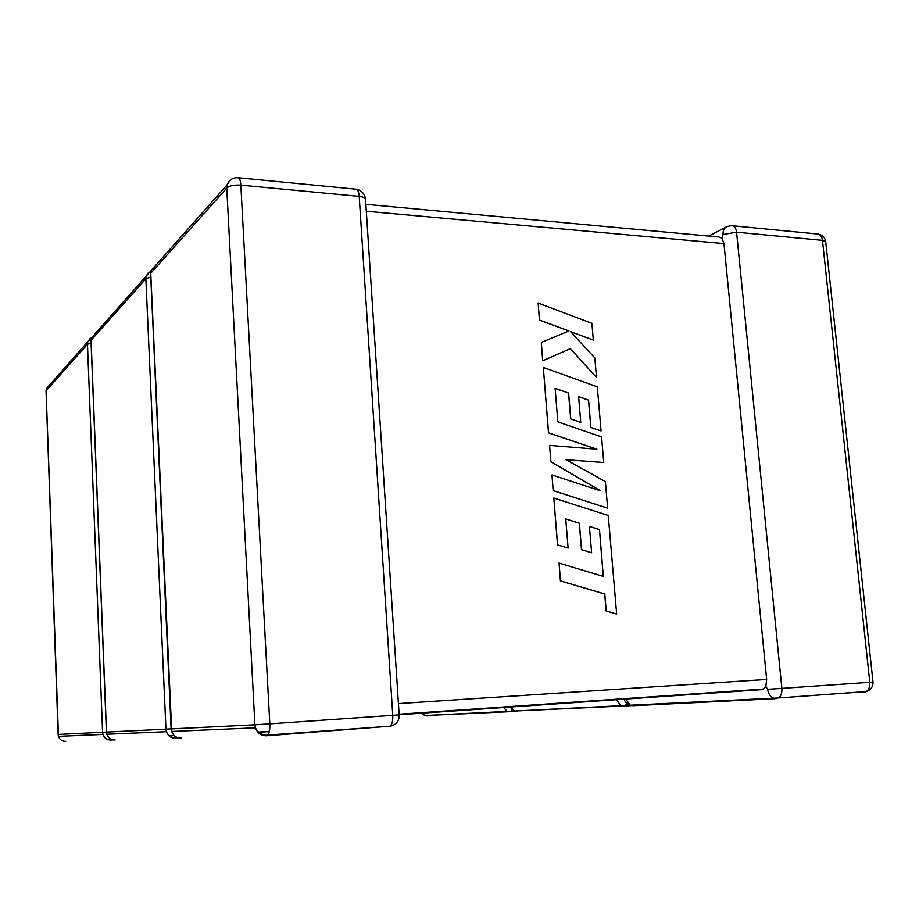 <?xml version="1.0" encoding="UTF-8"?>
<svg xmlns="http://www.w3.org/2000/svg" width="919" height="919" viewBox="0 0 919 919"><rect width="100%" height="100%" fill="white"/><g stroke="black" fill="none" stroke-linecap="round" stroke-linejoin="round"><path stroke-width="1.38" d="M538.143 303.063L539.51 320.042L568.941 330.966L541.302 342.431L542.773 360.73L570.4 348.634L596.5 377.468L594.846 357.962L570.584 331.644L593.318 340.087L591.893 323.327L538.143 303.063L539.43 320.088L568.85 331.001M541.302 342.431L542.704 360.765L570.331 348.669L596.5 377.468M570.676 331.748L593.318 340.087M599.498 529.562L603.301 576.42L559.051 563.06L560.487 580.888L604.794 594.03L606.218 611.009L616.66 614.053L608.263 515.502L553.824 498.029L557.592 544.887L568.114 548.08L565.748 518.925L579.372 523.187L581.555 549.665L591.629 552.744L589.424 526.346L599.498 529.562L603.22 576.397M559.051 563.06L560.406 580.911L604.713 594.042L606.138 611.02L616.66 614.053M553.824 498.029L557.511 544.91L568.114 548.08M565.748 518.971L579.292 523.21L581.474 549.677L591.629 552.744M589.435 526.392L599.418 529.574M603.749 462.51L601.566 436.904L557.844 421.867L555.122 388.323L568.631 393.056L570.756 418.926L580.751 422.361L578.602 396.56L588.585 400.133L590.894 427.45L601.06 430.919L597.304 386.819L543.313 367.451L548.574 432.815L596.925 449.219L549.585 445.393L550.895 461.717L600.67 490.884L551.963 474.951L553.227 490.608L607.643 508.173L605.368 481.579L566.001 459.718L603.749 462.51L566.07 459.753M607.643 508.173L553.146 490.631L551.963 474.951M555.122 388.381L568.551 393.091L570.688 418.949L580.751 422.361M578.614 396.629L588.516 400.167L590.814 427.473L601.06 430.919M543.313 367.451L548.505 432.849L596.718 449.207M549.585 445.393L550.826 461.752L600.406 490.792M365.854 204.317L718.899 237.01L721.966 238.067L723.954 243.592L766.664 679.44L765.849 686.504L763.264 689.078L761.346 689.675L399.156 714.752M714.775 692.421L761.346 689.675M723.069 234.494L736.578 232.197L781.862 688.388L869.788 682.3L822.459 240.353L736.578 232.197C735.981 227.946 734.292 225.764 731.535 225.66L727.228 226.453C724.241 227.751 722.851 230.439 723.069 234.494L721.966 238.067M866.445 691.536L778.473 697.969C781.012 696.131 782.149 692.937 781.862 688.388L767.629 689.307L765.849 686.504M515.616 711.421L425.991 715.499M174.265 735.579L169.096 735.947M113.451 739.887L111.142 740.048C107.121 740.082 104.398 738.198 102.951 734.419L58.46 736.337L58.138 734.43L102.583 732.259L87.466 344.326L46.088 390.759L58.46 736.337C59.724 739.68 62.159 741.334 65.743 741.311M503.244 707.033L507.208 711.421L510.459 711.651L511.975 709.87M421.58 712.673L424.739 715.556L427.094 715.924M115.116 739.944C111.073 739.967 108.316 738.072 106.857 734.247L106.489 732.075L165.948 729.169L145.868 278.779L91.084 340.271L106.489 732.075L102.583 732.259L102.951 734.419C104.571 738.141 107.42 739.956 111.521 739.875L111.142 740.048M58.138 734.419L46.03 390.828L46.341 388.703L49.959 384.624M89.959 338.583L87.73 342.017L87.466 344.326L91.096 343.005M46.053 391.333L46.341 388.703L91.475 337.537M631.548 705.62L515.525 710.996M269.278 731.57L258.055 732.374M179.159 738.026L175.816 738.267C171.21 738.302 168.062 736.108 166.385 731.673L106.857 734.247L106.397 732.075L90.992 340.375L91.349 337.939L95.404 333.367M616.086 699.233L620.899 705.7L624.851 705.872L626.861 703.437M510.309 706.539L514.341 711.065L516.915 711.478M171.118 728.847L165.948 729.169L166.385 731.673C168.361 735.981 171.715 738.072 176.459 737.946L175.816 738.267M148.786 272.116L146.167 276.125L145.868 278.779L150.762 276.941M91.027 341.121L91.349 337.939L151.015 270.714M723.954 243.592L366.313 211.244M398.421 703.621L766.664 679.44M767.629 689.307C768.204 693.523 770.088 696.43 773.293 698.049L776.44 698.624L633.122 705.723L631.296 705.183M266.544 735.763L267.774 735.085C262.122 735.315 258.009 732.902 255.436 727.837L254.896 724.815L269.807 723.862C270.002 729.261 269.324 733.006 267.774 735.085L390.357 726.182C396.399 724.735 399.34 720.967 399.156 714.867L392.769 715.338L359.214 196.379L240.847 185.144L269.807 723.862L392.769 715.338C392.987 720.542 392.183 724.149 390.357 726.182L266.544 735.763C261.157 735.797 257.458 733.155 255.436 727.837L171.727 731.444L171.279 728.905L254.896 724.815L226.752 188.016L150.75 273.299L171.727 731.444C173.427 735.924 176.597 738.152 181.25 738.118M864.101 692.237L866.226 691.593C870.879 689.928 873.142 686.746 873.004 682.059L825.721 241.708L822.459 240.353C821.827 236.229 820.058 234.104 817.152 233.966L732.592 225.764M873.004 682.059L869.788 682.3C870.086 686.7 868.903 689.801 866.226 691.593L778.473 697.969L630.273 705.241L633.122 705.723M625.391 698.589L630.273 705.241C626.942 704.172 624.851 701.99 624.012 698.693M171.118 728.893L150.613 273.483L151.049 270.611L155.644 265.43M226.752 188.016C229.486 185.73 234.184 184.776 240.847 185.144C240.468 180.17 239.445 177.7 237.791 177.723C232.599 177.585 229.026 179.975 227.062 184.891L226.752 188.016M230.29 180.078L227.062 184.891L151.049 270.611L150.659 274.655M388.898 726.849L393.665 725.125M238.423 177.781L355.596 189.153C357.571 189.165 358.778 191.577 359.214 196.379C363.913 196.953 366.026 198.159 365.578 199.986L399.156 714.844M421.086 712.707L424.739 715.556L529.907 710.272M168.958 735.82L174.128 735.453M509.482 706.596L514.341 711.065L641.864 704.655M257.837 732.133L269.336 731.306M825.721 241.708C824.998 237.504 822.494 234.954 818.22 234.069M725.849 227.177L708.836 236.08M365.475 198.711C364.452 193.507 361.431 190.359 356.411 189.245M399.122 714.224L763.264 689.078"/></g></svg>
